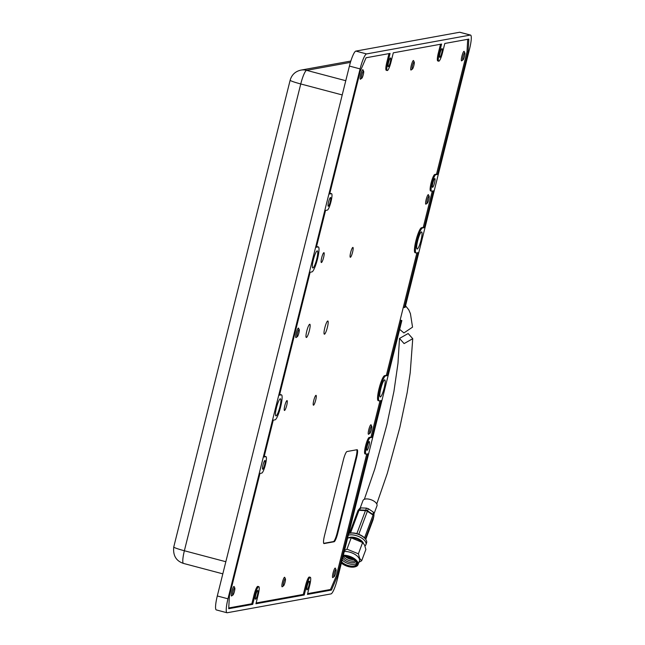 <?xml version="1.0" encoding="UTF-8"?>
<svg xmlns="http://www.w3.org/2000/svg" width="645" height="645" viewBox="0 0 645 645"><rect width="100%" height="100%" fill="white"/><g stroke="black" fill="none" stroke-linecap="round" stroke-linejoin="round"><path stroke-width="0.97" d="M403.327 307.27L404.359 307.544L418.041 252.647L416.243 252.969A12.916 2.257 -75.2 0 1 416.049 252.969A12.916 2.257 -75.2 0 1 417.033 240.416A12.916 2.257 -75.2 0 1 422.467 227.991L424.273 227.661L433.448 190.847L431.65 191.17A8.498 1.484 -75.2 0 1 431.521 191.17A8.498 1.484 -75.2 0 1 432.085 183.245A8.498 1.484 -75.2 0 1 435.746 174.739L437.552 174.408L436.52 174.134L467.004 51.874L467.698 39.321M329.78 589.611L331.457 590.054L337.311 576.437L367.884 453.822L366.078 454.153A8.498 1.484 -75.2 0 1 365.957 454.144A8.498 1.484 -75.2 0 1 366.521 446.227A8.498 1.484 -75.2 0 1 370.182 437.713L371.98 437.391L370.956 437.116M428.764 199.539A3.741 0.653 -75.2 0 1 427.224 203.256A3.741 0.653 -75.2 0 1 427.345 199.797A3.741 0.653 -75.2 0 1 429.11 196.144A3.741 0.653 -75.2 0 1 428.764 199.539M371.391 429.651A3.741 0.653 -75.2 0 1 369.851 433.359A3.741 0.653 -75.2 0 1 369.972 429.909A3.741 0.653 -75.2 0 1 371.738 426.248A3.741 0.653 -75.2 0 1 371.391 429.651M285.05 582.161A3.741 0.653 -75.2 0 1 283.51 585.878A3.741 0.653 -75.2 0 1 283.631 582.419A3.741 0.653 -75.2 0 1 285.396 578.759A3.741 0.653 -75.2 0 1 285.05 582.161M363.288 74.594A3.741 0.653 -75.2 0 1 361.748 78.311A3.741 0.653 -75.2 0 1 361.869 74.852A3.741 0.653 -75.2 0 1 363.635 71.2A3.741 0.653 -75.2 0 1 363.288 74.594M335.658 572.97A3.741 0.653 -75.2 0 1 334.118 576.686A3.741 0.653 -75.2 0 1 334.239 573.228A3.741 0.653 -75.2 0 1 335.997 569.575A3.741 0.653 -75.2 0 1 335.658 572.97M413.888 65.411A3.741 0.653 -75.2 0 1 412.357 69.12A3.741 0.653 -75.2 0 1 412.478 65.661A3.741 0.653 -75.2 0 1 414.235 62.009A3.741 0.653 -75.2 0 1 413.888 65.411M234.441 591.352A3.741 0.653 -75.2 0 1 232.91 595.061A3.741 0.653 -75.2 0 1 233.03 591.61A3.741 0.653 -75.2 0 1 234.788 587.95A3.741 0.653 -75.2 0 1 234.441 591.352M464.497 56.22A3.741 0.653 -75.2 0 1 462.957 59.937A3.741 0.653 -75.2 0 1 463.078 56.478A3.741 0.653 -75.2 0 1 464.843 52.817A3.741 0.653 -75.2 0 1 464.497 56.22M298.869 332.973A3.741 0.653 -75.2 0 1 297.329 336.69A3.741 0.653 -75.2 0 1 297.45 333.231A3.741 0.653 -75.2 0 1 299.207 329.571A3.741 0.653 -75.2 0 1 298.869 332.973M380.8 388.709A8.837 1.548 -75.2 0 1 384.734 379.865A8.837 1.548 -75.2 0 1 384.146 388.105A8.837 1.548 -75.2 0 1 380.211 396.949A8.837 1.548 -75.2 0 1 380.8 388.709M417.678 240.787A8.837 1.548 -75.2 0 1 421.612 231.934A8.837 1.548 -75.2 0 1 421.024 240.174A8.837 1.548 -75.2 0 1 417.089 249.026A8.837 1.548 -75.2 0 1 417.678 240.787M276.495 407.648A8.837 1.548 -75.2 0 1 280.43 398.803A8.837 1.548 -75.2 0 1 279.841 407.043A8.837 1.548 -75.2 0 1 275.907 415.888A8.837 1.548 -75.2 0 1 276.495 407.648M313.381 259.725A8.837 1.548 -75.2 0 1 317.316 250.873A8.837 1.548 -75.2 0 1 316.727 259.113A8.837 1.548 -75.2 0 1 312.793 267.965A8.837 1.548 -75.2 0 1 313.381 259.725M367.271 446.09A4.523 0.79 -75.2 0 1 369.287 441.559A4.523 0.79 -75.2 0 1 368.988 445.776A4.523 0.79 -75.2 0 1 366.973 450.299A4.523 0.79 -75.2 0 1 367.271 446.09M307.27 585.66A4.523 0.79 -75.2 0 1 309.286 581.129A4.523 0.79 -75.2 0 1 308.987 585.346A4.523 0.79 -75.2 0 1 306.972 589.869A4.523 0.79 -75.2 0 1 307.27 585.66M255.767 595.013A4.523 0.79 -75.2 0 1 257.774 590.481A4.523 0.79 -75.2 0 1 257.476 594.698A4.523 0.79 -75.2 0 1 255.468 599.221A4.523 0.79 -75.2 0 1 255.767 595.013M262.975 465.029A4.523 0.79 -75.2 0 1 264.982 460.498A4.523 0.79 -75.2 0 1 264.684 464.714A4.523 0.79 -75.2 0 1 262.668 469.238A4.523 0.79 -75.2 0 1 262.975 465.029M328.539 202.046A4.523 0.79 -75.2 0 1 330.554 197.523A4.523 0.79 -75.2 0 1 330.256 201.74A4.523 0.79 -75.2 0 1 328.24 206.263A4.523 0.79 -75.2 0 1 328.539 202.046M388.54 62.476A4.523 0.79 -75.2 0 1 390.556 57.953A4.523 0.79 -75.2 0 1 390.249 62.17A4.523 0.79 -75.2 0 1 388.242 66.693A4.523 0.79 -75.2 0 1 388.54 62.476M440.043 53.124A4.523 0.79 -75.2 0 1 442.059 48.601A4.523 0.79 -75.2 0 1 441.76 52.817A4.523 0.79 -75.2 0 1 439.745 57.341A4.523 0.79 -75.2 0 1 440.043 53.124M432.843 183.107A4.523 0.79 -75.2 0 1 434.851 178.584A4.523 0.79 -75.2 0 1 434.553 182.801A4.523 0.79 -75.2 0 1 432.537 187.324A4.523 0.79 -75.2 0 1 432.843 183.107M404.359 307.544L405.125 307.399L469.544 49.028A14.956 2.612 104.8 0 0 470.544 35.08A14.956 2.612 104.8 0 0 470.318 35.072L366.537 53.922A14.956 2.612 104.8 0 0 360.095 68.902L227.975 598.802A14.956 2.612 104.8 0 0 226.984 612.742A14.956 2.612 104.8 0 0 227.201 612.75L330.99 593.908A14.956 2.612 104.8 0 0 337.432 578.928L401.851 320.549L400.045 320.42M400.126 320.097L401.851 320.549M329.756 193.548L331.441 193.677L329.643 194L360.216 71.385L366.07 57.768L390.08 53.414L387.79 62.613A8.498 1.484 -75.2 0 0 387.226 70.539A8.498 1.484 -75.2 0 0 391.007 62.033L393.305 52.825L441.591 44.062L439.293 53.261A8.498 1.484 -75.2 0 0 438.729 61.186A8.498 1.484 -75.2 0 0 442.51 52.68L444.808 43.473L468.826 39.111L468.117 51.793L437.552 174.408M467.02 51.503L468.117 51.793M424.273 227.661L423.241 227.387L432.303 191.049M401.077 320.694L387.387 375.584L386.363 375.317M371.98 437.391L381.163 400.569L379.357 400.9A12.916 2.257 -75.2 0 1 379.171 400.892A12.916 2.257 -75.2 0 1 380.155 388.338A12.916 2.257 -75.2 0 1 385.589 375.914L387.387 375.584M337.311 576.437L336.23 576.154M331.457 590.054L307.439 594.416L309.737 585.209A8.498 1.484 -75.2 0 0 310.301 577.291A8.498 1.484 -75.2 0 0 306.52 585.797L304.222 594.996L255.936 603.768L258.234 594.561A8.498 1.484 -75.2 0 0 258.798 586.644A8.498 1.484 -75.2 0 0 255.009 595.15L252.719 604.349L228.701 608.711L229.402 596.028L259.975 473.414L261.781 473.091A8.498 1.484 -75.2 0 0 265.353 464.916A8.498 1.484 -75.2 0 0 265.998 456.66A8.498 1.484 -75.2 0 0 265.877 456.652L264.071 456.982L273.254 420.161L275.06 419.839A12.916 2.257 -75.2 0 0 280.486 407.414A12.916 2.257 -75.2 0 0 281.478 394.861A12.916 2.257 -75.2 0 0 281.284 394.853L279.487 395.183L310.132 272.238L311.938 271.908A12.916 2.257 -75.2 0 0 317.372 259.483A12.916 2.257 -75.2 0 0 318.356 246.93A12.916 2.257 -75.2 0 0 318.17 246.93L316.364 247.253L325.548 210.439L327.346 210.109A8.498 1.484 -75.2 0 0 330.917 201.933A8.498 1.484 -75.2 0 0 331.57 193.677A8.498 1.484 -75.2 0 0 331.441 193.677M302.553 594.553L304.222 594.996M251.042 603.905L252.719 604.349M470.544 35.08L459.861 32.258A14.956 2.612 104.8 0 0 459.643 32.25L355.863 51.092A14.956 2.612 104.8 0 0 349.421 66.072L217.3 595.972A14.956 2.612 104.8 0 0 216.309 609.92L226.984 612.742M296.402 337.246A4.926 0.863 -75.2 0 1 295.926 337.609A4.926 0.863 -75.2 0 1 296.257 333.014A4.926 0.863 -75.2 0 1 298.45 328.079A4.926 0.863 -75.2 0 1 298.683 328.636M368.924 433.924A4.926 0.863 -75.2 0 1 368.448 434.287A4.926 0.863 -75.2 0 1 368.779 429.691A4.926 0.863 -75.2 0 1 370.972 424.757A4.926 0.863 -75.2 0 1 371.206 425.305M426.297 203.812A4.926 0.863 -75.2 0 1 425.821 204.175A4.926 0.863 -75.2 0 1 426.151 199.579A4.926 0.863 -75.2 0 1 428.344 194.653A4.926 0.863 -75.2 0 1 428.578 195.201M231.982 595.625A4.926 0.863 -75.2 0 1 231.507 595.988A4.926 0.863 -75.2 0 1 231.829 591.392A4.926 0.863 -75.2 0 1 234.03 586.458A4.926 0.863 -75.2 0 1 234.264 587.006M360.821 78.867A4.926 0.863 -75.2 0 1 360.345 79.23A4.926 0.863 -75.2 0 1 360.676 74.635A4.926 0.863 -75.2 0 1 362.869 69.7A4.926 0.863 -75.2 0 1 363.103 70.257M282.591 586.434A4.926 0.863 -75.2 0 1 282.107 586.797A4.926 0.863 -75.2 0 1 282.437 582.201A4.926 0.863 -75.2 0 1 284.63 577.267A4.926 0.863 -75.2 0 1 284.864 577.823M411.429 69.684A4.926 0.863 -75.2 0 1 410.954 70.047A4.926 0.863 -75.2 0 1 411.276 65.451A4.926 0.863 -75.2 0 1 413.469 60.517A4.926 0.863 -75.2 0 1 413.711 61.065M333.191 577.243A4.926 0.863 -75.2 0 1 332.715 577.606A4.926 0.863 -75.2 0 1 333.046 573.01A4.926 0.863 -75.2 0 1 335.239 568.076A4.926 0.863 -75.2 0 1 335.473 568.632M462.038 60.493A4.926 0.863 -75.2 0 1 461.554 60.856A4.926 0.863 -75.2 0 1 461.885 56.26A4.926 0.863 -75.2 0 1 464.078 51.326A4.926 0.863 -75.2 0 1 464.311 51.874M430.441 190.856L430.675 190.912A8.498 1.484 -75.2 0 1 430.554 190.912A8.498 1.484 -75.2 0 1 431.118 182.987A8.498 1.484 -75.2 0 1 434.778 174.481L436.512 174.166M414.912 252.622L415.267 252.711A12.916 2.257 -75.2 0 1 415.082 252.711A12.916 2.257 -75.2 0 1 415.936 240.666A12.916 2.257 -75.2 0 1 421.499 227.733L423.233 227.419M378.026 400.545L378.389 400.642A12.916 2.257 -75.2 0 1 378.196 400.634A12.916 2.257 -75.2 0 1 379.058 388.596A12.916 2.257 -75.2 0 1 384.614 375.656L386.355 375.342L416.896 252.856M364.877 453.83L365.11 453.895A8.498 1.484 -75.2 0 1 364.981 453.887A8.498 1.484 -75.2 0 1 365.546 445.969A8.498 1.484 -75.2 0 1 369.206 437.455L370.948 437.141L380.01 400.779M321.678 257.782A5.096 0.895 -75.2 0 1 323.951 252.679A5.096 0.895 -75.2 0 1 323.613 257.436A5.096 0.895 -75.2 0 1 321.339 262.539A5.096 0.895 -75.2 0 1 321.678 257.782M284.8 405.705A5.096 0.895 -75.2 0 1 287.065 400.601A5.096 0.895 -75.2 0 1 286.727 405.358A5.096 0.895 -75.2 0 1 284.461 410.462A5.096 0.895 -75.2 0 1 284.8 405.705M350.654 252.526A5.096 0.895 -75.2 0 1 352.92 247.422A5.096 0.895 -75.2 0 1 352.581 252.171A5.096 0.895 -75.2 0 1 350.316 257.274A5.096 0.895 -75.2 0 1 350.654 252.526M313.768 400.448A5.096 0.895 -75.2 0 1 316.042 395.345A5.096 0.895 -75.2 0 1 315.703 400.094A5.096 0.895 -75.2 0 1 313.43 405.197A5.096 0.895 -75.2 0 1 313.768 400.448M324.798 327.829A6.829 1.193 -75.2 0 1 327.845 320.992A6.829 1.193 -75.2 0 1 327.386 327.362A6.829 1.193 -75.2 0 1 324.346 334.199A6.829 1.193 -75.2 0 1 324.798 327.829M306.77 331.103A6.829 1.193 -75.2 0 1 309.818 324.266A6.829 1.193 -75.2 0 1 309.358 330.635A6.829 1.193 -75.2 0 1 306.319 337.472A6.829 1.193 -75.2 0 1 306.77 331.103M228.741 607.961L251.832 603.768L254.041 594.892A8.498 1.484 -75.2 0 1 257.823 586.386L258.798 586.644M264.184 456.531L264.91 456.394A8.498 1.484 -75.2 0 1 265.031 456.402L265.998 456.66M279.599 394.724L280.317 394.595A12.916 2.257 -75.2 0 1 280.502 394.603L281.478 394.861M316.477 246.801L317.195 246.672A12.916 2.257 -75.2 0 1 317.388 246.68L318.356 246.93M330.474 193.419A8.498 1.484 -75.2 0 1 330.603 193.419L331.57 193.677M387.226 70.539L386.25 70.281A8.498 1.484 -75.2 0 1 386.815 62.355L389 53.608M438.729 61.186L437.762 60.928A8.498 1.484 -75.2 0 1 438.326 53.003L440.503 44.255M366.731 454.032L336.359 575.864L330.506 589.482L307.641 593.634M256.13 602.986L303.335 594.416L305.545 585.539A8.498 1.484 -75.2 0 1 309.334 577.033L310.301 577.291M347.01 451.532L357.056 449.71A8.498 1.484 -75.2 0 1 357.177 449.71A8.498 1.484 -75.2 0 1 356.612 457.636L337.762 533.238A8.498 1.484 -75.2 0 1 334.11 541.752L324.064 543.574A8.498 1.484 -75.2 0 1 323.935 543.566A8.498 1.484 -75.2 0 1 324.5 535.648L343.35 460.038A8.498 1.484 -75.2 0 1 347.01 451.532M323.709 543.348L333.457 541.574A8.498 1.484 104.8 0 0 337.117 533.068L355.967 457.458A8.498 1.484 104.8 0 0 356.766 449.759M404.093 343.592L399.505 338.432L408.156 333.521L412.744 338.681L404.093 343.592M399.65 329.361L403.907 332.933L412.542 327.152L410.422 313.647L408.785 309.842L405.528 305.778M364.538 537.89L373.06 515.057A2.04 0.782 -56.2 0 0 373.189 514.621A2.04 1.25 1.2 0 1 373.947 515.581A2.04 1.25 1.2 0 1 373.947 515.621A2.04 1.25 1.2 0 1 373.939 515.742A2.04 1.782 12.3 0 1 373.906 516.008L373.132 519.539A2.04 1.782 -167.7 0 1 373.068 519.757L373.842 516.226A2.04 1.782 12.3 0 0 373.906 516.008A2.04 2.04 0 0 0 373.947 515.621L374.003 513.041M356.854 533.625L365.449 510.614A2.04 1 -87.6 0 1 365.651 510.195A2.04 1.5 22.3 0 1 367.505 510.816L373.189 514.621L373.237 512.017L374.003 513.009M373.987 513.839L376.978 505.817A7.474 3.62 -159.5 0 0 369.811 499.359A7.474 3.62 -159.5 0 0 362.966 500.584L360.2 508.002M360.942 507.897L359.942 508.179L358.225 510.179A2.04 1.185 40.8 0 1 359.192 509.929L365.651 510.195L366.497 508.131L360.942 507.897L359.192 509.929A2.04 1 -87.6 0 0 358.991 510.34L350.509 533.068M373.237 512.017L368.351 508.752L367.505 510.816A2.04 0.782 -56.2 0 1 367.376 511.259L358.781 534.278M366.497 508.131L368.351 508.752M357.927 510.679A2.04 1.782 12.3 0 1 358.088 510.421A2.04 1.185 40.8 0 1 358.225 510.179A2.04 2.04 0 0 0 357.862 510.792A2.04 0.984 -159.5 0 0 357.846 510.856L349.461 533.318A10.167 4.926 20.5 0 1 349.719 533.246A10.167 4.926 20.5 0 1 365.594 539.164A10.167 4.926 20.5 0 1 365.739 539.397L373.068 519.757A2.04 0.984 -159.5 0 1 373.052 519.822A2.04 2.04 0 0 0 373.132 519.539A2.04 1.782 -167.7 0 0 373.165 519.322M358.394 553.813L362.611 542.518L364.586 545.073L365.884 549.459L361.668 560.755L359.636 558.344L358.394 553.813L346.97 549.145L344.503 550.564M348.566 537.825A8.562 4.144 20.5 0 1 356.604 538.051A8.562 4.144 20.5 0 1 363.312 543.009A8.562 4.144 20.5 0 1 363.425 543.267M348.332 535.205A10.707 5.184 20.5 0 1 358.185 536.285A10.707 5.184 20.5 0 1 365.683 542.147A10.707 5.184 20.5 0 1 365.917 544.694A10.707 5.184 20.5 0 1 364.957 545.944M348.743 533.536A10.707 5.184 20.5 0 1 349.187 533.391A10.707 5.184 20.5 0 1 365.9 539.623A10.707 5.184 20.5 0 1 366.336 540.397A10.707 5.184 20.5 0 1 366.57 542.937L365.917 544.694M343.334 555.248A10.304 4.991 20.5 0 1 357.781 562.287A10.304 4.991 20.5 0 1 358.007 564.738A10.304 4.991 20.5 0 1 355.435 566.721A10.304 4.991 20.5 0 1 355.161 566.794M344.253 551.548A10.304 4.991 20.5 0 1 359.176 558.562A10.304 4.991 20.5 0 1 359.402 561.005L358.007 564.738M343.14 556.006A9.772 4.733 20.5 0 1 357.128 562.666A9.772 4.733 20.5 0 1 354.903 566.874A9.772 4.733 20.5 0 1 341.382 563.069M343.059 556.345A9.232 4.467 20.5 0 1 356.266 561.948A9.232 4.467 20.5 0 1 356.637 562.609A9.232 4.467 20.5 0 1 352.331 566.858A9.232 4.467 20.5 0 1 341.463 562.738M356.105 561.714A8.699 4.209 20.5 0 1 356.314 562.109A8.699 4.209 20.5 0 1 356.508 564.173A8.699 4.209 20.5 0 1 350.219 565.963A8.699 4.209 20.5 0 1 341.673 561.9M352.484 558.667A6.087 2.951 20.5 0 1 346.857 556.562M351.017 557.909A5.087 2.459 20.5 0 1 348.453 556.957M358.918 562.303L361.668 560.755M351.912 558.352A5.62 2.717 20.5 0 1 347.494 556.7M354.016 559.667A7.224 3.499 20.5 0 1 345.043 556.321M355.339 560.819A7.224 3.499 20.5 0 1 348.647 560.352A7.224 3.499 20.5 0 1 343.285 556.321M355.911 561.456A7.224 3.499 20.5 0 1 349.308 562.287A7.224 3.499 20.5 0 1 342.697 557.812M356.629 563.222A8.699 4.209 20.5 0 1 349.808 564.004A8.699 4.209 20.5 0 1 342.156 559.965M346.97 549.145L351.186 537.841L362.716 542.59L361.385 541.518A9.385 4.547 20.5 0 0 351.364 537.777L350.082 537.737L351.186 537.841M347.631 538.019L350.082 537.737M434.778 174.481L435.746 174.739M369.206 437.455L370.182 437.713M225.839 561.722L184.373 550.749A13.593 1.097 -166 0 1 173.755 546.992C172.86 555.49 176.093 560.965 183.47 563.424A13.593 2.378 -75.2 0 1 184.373 550.749L300.755 83.963A13.593 1.097 -166 0 1 290.145 80.206L173.755 546.992M386.815 62.355L387.79 62.613M438.326 53.003L439.293 53.261M421.499 227.733L422.467 227.991M384.614 375.656L385.589 375.914M305.545 585.539L306.52 585.797M254.041 594.892L255.009 595.15M264.91 456.394L265.877 456.652M280.317 394.595L281.284 394.853M317.195 246.672L318.17 246.93M350.84 61.049L300.901 70.12A13.593 13.343 79.7 0 1 306.609 70.345L350.428 62.388M459.643 32.25L470.318 35.072M342.221 94.936L300.755 83.963A13.593 2.378 104.8 0 1 306.609 70.345L345.768 80.706M227.975 598.802L217.3 595.972M360.095 68.902L349.421 66.072M366.537 53.922L355.863 51.092M356.612 457.636L355.967 457.458M333.457 541.574L334.11 541.752M337.117 533.068L337.762 533.238M365.392 538.873L373.842 516.226A2.04 0.984 -159.5 0 0 373.85 516.089A2.04 0.984 -159.5 0 0 373.06 515.057L367.376 511.259A2.04 0.984 -159.5 0 0 365.449 510.614L358.991 510.34A2.04 0.984 -159.5 0 0 357.862 510.792L349.461 533.318M373.02 519.878A2.04 0.984 -159.5 0 0 373.052 519.822L365.747 539.397M427.224 203.256L425.756 204.142M369.851 433.359L368.384 434.246M283.51 585.878L282.042 586.765M361.748 78.311L360.281 79.198M334.118 576.686L332.651 577.573M412.357 69.12L410.889 70.007M232.91 595.061L231.442 595.948M462.957 59.937L461.489 60.815M297.329 336.69L295.861 337.577M430.554 190.912L431.521 191.17M416.049 252.969L415.082 252.711M379.171 400.892L378.196 400.634M364.981 453.887L365.957 454.144M222.823 573.84L183.47 563.424M429.11 196.144L428.272 194.645M371.738 426.248L370.899 424.757M285.396 578.759L284.558 577.267M363.635 71.2L362.796 69.7M335.997 569.575L335.166 568.076M414.235 62.009L413.397 60.517M234.788 587.95L233.95 586.458M464.843 52.817L464.005 51.326M299.207 329.571L298.369 328.079M300.901 70.12C295.337 71.377 291.75 74.739 290.145 80.206M364.352 499.311L374.745 469.117L386.944 424.442L393.95 391.305L397.981 363.296L399.505 338.432M376.761 503.938L387.298 473.365L399.876 427.312L407.172 392.595L410.212 372.802L412.744 338.681M354.903 566.874L355.435 566.721M349.719 533.246L349.187 533.391M365.594 539.164L365.9 539.623"/></g></svg>
